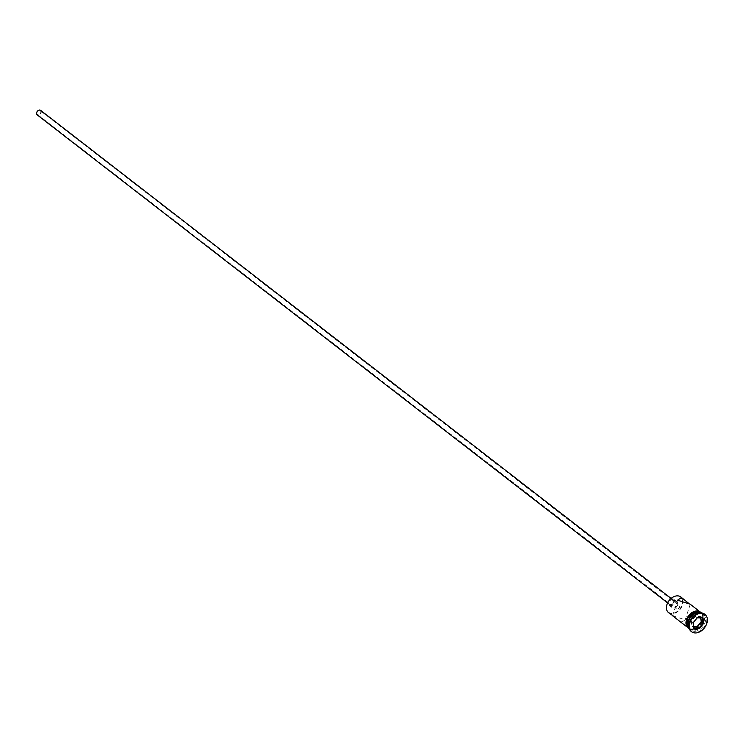 <?xml version="1.0" encoding="UTF-8"?>
<svg xmlns="http://www.w3.org/2000/svg" width="743" height="743" viewBox="0 0 743 743"><rect width="100%" height="100%" fill="white"/><g stroke="black" fill="none" stroke-linecap="round" stroke-linejoin="round"><path stroke-width="0.56" stroke-dasharray="3.71 2.79" d="M677.3 596.035A9.585 6.789 -52.3 0 1 681.963 604.932A9.585 6.789 -52.3 0 1 671.718 613.309A9.585 6.789 -52.3 0 1 667.065 604.412A9.585 6.789 -52.3 0 1 677.3 596.035M668.626 612.715A9.965 7.058 127.7 0 0 671.821 613.82A9.965 7.058 127.7 0 0 681.572 607.198A9.965 7.058 127.7 0 0 680.82 596.954M38.199 114.747A2.368 1.681 -52.3 0 1 37.438 114.478A2.368 1.681 -52.3 0 1 37.261 112.044A2.368 1.681 -52.3 0 1 39.583 110.466A2.368 1.681 -52.3 0 1 40.345 110.726A2.368 1.681 -52.3 0 1 40.521 113.168A2.368 1.681 -52.3 0 1 38.199 114.747M678.378 604.997C675.805 606.539 675.341 607.969 676.994 609.269C680.105 608.136 680.56 606.706 678.378 604.997L40.345 110.726M37.438 114.478L676.994 609.269M40.633 110.354A2.851 2.015 -52.3 0 1 40.846 113.28A2.851 2.015 -52.3 0 1 38.06 115.174A2.851 2.015 -52.3 0 1 37.15 114.859M672.164 599.647A2.851 2.015 -52.3 0 1 673.074 599.963A2.851 2.015 -52.3 0 1 673.288 602.889A2.851 2.015 -52.3 0 1 670.502 604.774A2.851 2.015 -52.3 0 1 669.592 604.458A2.851 2.015 -52.3 0 1 669.378 601.533A2.851 2.015 -52.3 0 1 672.164 599.647M672.434 598.793A3.799 2.693 -52.3 0 1 673.66 599.211A3.799 2.693 -52.3 0 1 673.938 603.112A3.799 2.693 -52.3 0 1 670.223 605.629A3.799 2.693 -52.3 0 1 669.006 605.211A3.799 2.693 -52.3 0 1 668.719 601.31A3.799 2.693 -52.3 0 1 672.434 598.793M675.619 601.254A3.799 2.693 -52.3 0 1 676.836 601.672A3.799 2.693 -52.3 0 1 677.124 605.573A3.799 2.693 -52.3 0 1 673.409 608.09A3.799 2.693 -52.3 0 1 672.183 607.672A3.799 2.693 -52.3 0 1 671.904 603.771A3.799 2.693 -52.3 0 1 675.619 601.254M673.279 615.984L685.204 619.829L682.204 621.854L678.015 619.987M693.173 629.702A9.399 6.659 127.7 0 0 703.212 621.492A9.399 6.659 127.7 0 0 698.643 612.771A9.399 6.659 127.7 0 0 688.612 620.981A9.399 6.659 127.7 0 0 693.173 629.702M689.105 628.29A9.965 7.058 127.7 0 0 690.126 629.367A9.965 7.058 127.7 0 0 693.33 630.463A9.965 7.058 127.7 0 0 703.082 623.841A9.965 7.058 127.7 0 0 702.33 613.607A9.965 7.058 127.7 0 0 701.03 612.882M694.389 631.29A9.965 7.058 127.7 0 0 704.141 624.668A9.965 7.058 127.7 0 0 703.389 614.424A9.965 7.058 127.7 0 0 700.185 613.319A9.965 7.058 127.7 0 0 690.433 619.941A9.965 7.058 127.7 0 0 691.185 630.185A9.965 7.058 127.7 0 0 694.389 631.29M691.408 631.541A10.913 7.727 127.7 0 0 694.64 632.553A10.913 7.727 127.7 0 0 705.209 625.504A10.913 7.727 127.7 0 0 704.754 614.294M690.21 604.226L689.513 604.022M691.417 628.987A9.965 7.058 127.7 0 0 701.169 622.374A9.965 7.058 127.7 0 0 700.417 612.13A9.965 7.058 127.7 0 0 697.222 611.025A9.965 7.058 127.7 0 0 687.47 617.647A9.965 7.058 127.7 0 0 688.222 627.891A9.965 7.058 127.7 0 0 691.417 628.987M688.752 628.299A9.965 7.058 127.7 0 0 691.947 629.395A9.965 7.058 127.7 0 0 701.698 622.783A9.965 7.058 127.7 0 0 700.946 612.538M689.179 628.532A9.965 7.058 127.7 0 0 689.81 629.117A9.965 7.058 127.7 0 0 693.005 630.222A9.965 7.058 127.7 0 0 702.757 623.6A9.965 7.058 127.7 0 0 702.014 613.356A9.965 7.058 127.7 0 0 701.29 612.891M700.612 617.944L700.37 616.523L695.346 616.346L691.204 621.306L692.086 626.442L693.99 627.919M692.086 626.442L693.748 626.498M691.204 621.306L693.108 622.783M695.346 616.346L697.25 617.823M700.37 616.523L702.274 618M697.25 610.941A10.058 7.124 -52.3 0 1 702.135 620.284A10.058 7.124 -52.3 0 1 691.389 629.08A10.058 7.124 -52.3 0 1 688.436 628.16M689.253 628.754A10.058 7.124 127.7 0 0 691.919 629.488A10.058 7.124 127.7 0 0 701.541 623.219A10.058 7.124 127.7 0 0 701.513 612.91M671.115 598.44L673.074 599.963M673.66 599.211L676.836 601.672M677.588 600.177L672.564 615.743M698.726 610.82L700.417 612.13M701.42 612.901L702.014 613.356M702.33 613.607L703.389 614.424M702.126 613.012L701.42 623.693L691.64 629.758L689.504 629.321M690.126 629.367L691.185 630.185M689.225 628.662L689.81 629.117M686.532 626.581L688.222 627.891M690.228 604.254L685.204 619.829M669.006 605.211L672.183 607.672M667.632 602.945L669.592 604.458"/><path stroke-width="1.11" d="M689.513 604.022L680.82 596.954A9.965 7.058 127.7 0 0 677.625 595.858A9.965 7.058 127.7 0 0 667.873 602.471A9.965 7.058 127.7 0 0 668.626 612.715L673.279 615.984M667.632 602.945L37.15 114.859A2.851 2.015 -52.3 0 1 36.936 111.933A2.851 2.015 -52.3 0 1 39.723 110.038A2.851 2.015 -52.3 0 1 40.633 110.354L671.115 598.44M686.532 626.581L672.582 615.78M684.786 600.019L680.588 598.152L677.588 600.177L690.21 604.226L698.726 610.82M701.03 612.882A9.965 7.058 127.7 0 0 699.126 612.501A9.965 7.058 127.7 0 0 689.903 618.232A9.965 7.058 127.7 0 0 689.105 628.29M704.754 614.294A10.913 7.727 127.7 0 0 704.494 614.08A10.913 7.727 127.7 0 0 700.993 612.873A10.913 7.727 127.7 0 0 690.312 620.126A10.913 7.727 127.7 0 0 691.139 631.346A10.913 7.727 127.7 0 0 691.408 631.541M701.42 612.901L700.946 612.538A9.965 7.058 127.7 0 0 697.751 611.433A9.965 7.058 127.7 0 0 687.999 618.055A9.965 7.058 127.7 0 0 688.752 628.299L689.225 628.662M701.29 612.891A9.965 7.058 127.7 0 0 698.81 612.26A9.965 7.058 127.7 0 0 689.355 618.352A9.965 7.058 127.7 0 0 689.179 628.532M695.169 632.962A10.913 7.727 127.7 0 0 705.85 625.708A10.913 7.727 127.7 0 0 705.023 614.498A10.913 7.727 127.7 0 0 701.522 613.291A10.913 7.727 127.7 0 0 690.841 620.535A10.913 7.727 127.7 0 0 691.668 631.754A10.913 7.727 127.7 0 0 695.169 632.962M692.987 622.931L697.408 617.637L702.767 617.832L703.714 623.312L699.284 628.606L693.925 628.42L693.108 622.783L693.99 627.919L699.014 628.095L703.157 623.136L702.274 618L697.25 617.823L693.108 622.783M693.748 626.498L697.11 626.618L699.284 628.606M697.11 626.618L701.253 621.659L703.714 623.312M701.253 621.659L700.612 617.944M693.925 628.42L693.99 627.919M702.274 618L702.767 617.832M701.513 612.91A10.058 7.124 127.7 0 0 697.779 611.35A10.058 7.124 127.7 0 0 687.721 618.455A10.058 7.124 127.7 0 0 689.253 628.754M688.436 628.16A10.058 7.124 -52.3 0 1 687.294 617.832A10.058 7.124 -52.3 0 1 697.25 610.941M704.494 614.08L705.023 614.498M689.504 629.321L686.764 618.613L697.528 610.672L702.126 613.012M691.139 631.346L691.668 631.754"/></g></svg>
